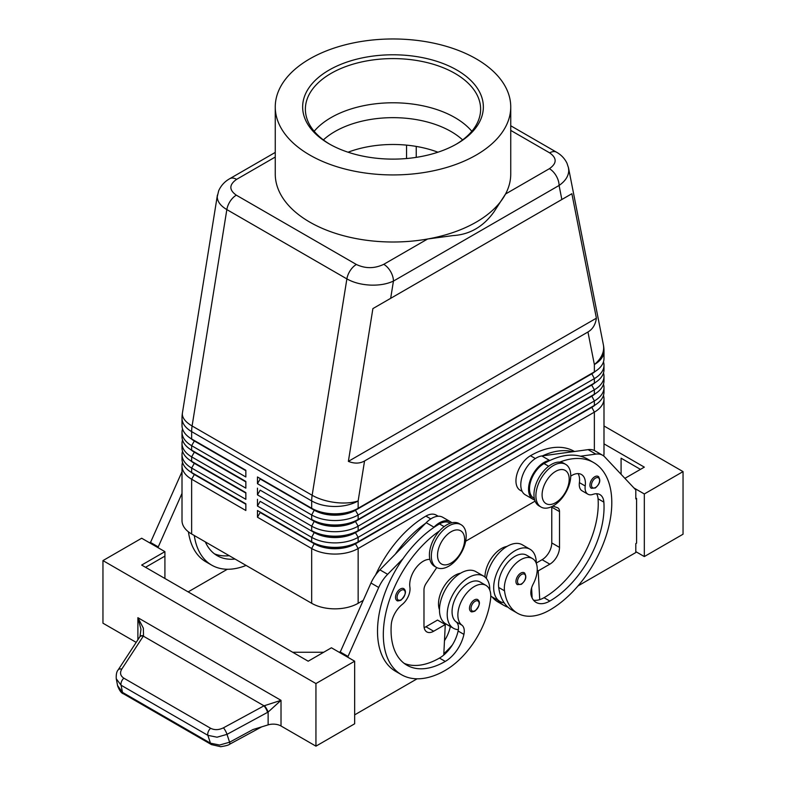 <?xml version="1.0" encoding="UTF-8"?>
<svg xmlns="http://www.w3.org/2000/svg" width="786" height="786" viewBox="0 0 786 786"><rect width="100%" height="100%" fill="white"/><g stroke="black" fill="none" stroke-linecap="round" stroke-linejoin="round"><path stroke-width="1.18" d="M323.38 139.908A82.147 47.425 180 0 1 334.915 131.547A82.147 47.425 180 0 1 451.085 131.547A82.147 47.425 180 0 1 462.62 139.908M598.175 476.414C601.015 480.04 600.052 483.891 595.307 487.978L591.337 488.263A6.848 3.95 -60 0 1 590.286 482.781A6.848 3.95 -60 0 1 594.756 476.748A6.848 3.95 -60 0 1 598.175 476.414A6.848 3.95 -60 0 1 598.853 477.004M536.278 563.336A30.123 17.39 120 0 0 536.278 563.051A30.123 17.39 120 0 0 530.039 549.257A30.123 17.39 120 0 0 506.832 557.333A30.123 17.39 120 0 0 493.687 587.643A30.123 17.39 120 0 0 499.925 601.428A30.123 17.39 120 0 0 504.131 602.774A64.766 37.394 -60 0 1 498.688 587.456A23.275 13.441 -60 0 1 507.618 562.609A23.275 13.441 -60 0 1 526.62 555.191L532.427 558.541A23.275 13.441 -60 0 1 537.084 566.598A23.275 13.441 -60 0 1 533.213 583.998A13.696 7.909 120 0 0 531.198 595.533A27.382 15.808 120 0 0 536.14 602.41A27.382 15.808 120 0 0 549.836 601.054A76.674 44.262 120 0 0 603.864 502.146A19.169 11.063 120 0 0 599.944 494.62A19.169 11.063 120 0 0 592.929 494.374A13.696 7.909 -60 0 1 587.908 494.198A13.696 7.909 -60 0 1 585.216 485.984A19.169 11.063 120 0 0 581.434 474.498A19.169 11.063 120 0 0 570.744 476.129M490.778 595.985A30.123 17.39 120 0 0 492.174 596.957L499.925 601.428M534.303 498.432L533.753 498.108A20.534 11.859 -60 0 1 532.643 476.493A20.534 11.859 -60 0 1 544.03 463.563A87.619 50.589 -60 0 1 550.239 460.331A87.619 50.589 -60 0 1 580.49 456.204A87.619 50.589 -60 0 1 587.84 459.221L593.646 462.571A87.619 50.589 -60 0 1 607.077 532.79A87.619 50.589 -60 0 1 549.836 610.005A64.766 37.394 -60 0 1 517.453 613.208A64.766 37.394 -60 0 1 504.504 590.807A23.275 13.441 -60 0 1 513.425 565.959A23.275 13.441 -60 0 1 532.427 558.541M506.99 546.427A23.275 13.441 120 0 0 484.972 577.062M574.468 451.498L574.281 451.39A87.619 50.589 120 0 0 530.471 455.733A20.534 11.859 120 0 0 519.084 468.662A20.534 11.859 120 0 0 520.204 490.287L522.199 491.437M474.322 599.944A6.848 3.95 -60 0 1 477.741 599.6C480.688 602.105 479.725 605.967 474.872 611.174C472.386 611.97 471.06 612.068 470.902 611.459A6.848 3.95 -60 0 1 470.225 604.925A6.848 3.95 -60 0 1 474.322 599.944M510.743 130.397L549.679 152.877C557.058 158.104 556.96 163.37 549.394 168.685A13.696 7.909 60 0 1 556.242 175.917A13.696 7.909 60 0 1 559.082 185.457C565.37 181.094 568.602 176.084 568.759 170.424L568.416 167.418M561.843 199.506L571.874 193.72L596.397 318.183C595.483 324.589 592.673 329.196 587.957 331.997L364.557 460.969C359.782 463.652 354.378 463.789 348.375 461.372L372.898 308.593L561.843 199.506L559.082 185.457L393.442 281.083A13.696 7.909 -120 0 0 390.603 271.543A13.696 7.909 -120 0 0 383.755 264.322C374.549 268.684 365.421 268.743 356.372 264.479L236.321 195.174C228.942 189.947 229.04 184.681 236.606 179.365A13.696 7.909 -120 0 0 229.758 178.687C224.717 181.517 221.023 185.545 218.675 190.752L217.241 196.814C217.368 201.599 220.571 205.863 226.84 209.587A13.696 7.909 -60 0 1 230.2 201.226A13.696 7.909 -60 0 1 236.321 195.174M217.417 195.056L182.421 412.994A32.855 14.787 9.1 0 0 182.342 414.212A32.855 14.787 9.1 0 0 192.098 425.973L226.84 209.587L346.881 278.902C353.366 282.528 361.118 284.591 370.147 285.092C379.176 285.446 386.938 284.11 393.442 281.083L390.671 298.336M194.299 474.046A29.023 16.761 0 0 0 194.339 474.066L191.637 472.504A32.855 18.972 180 0 1 191.627 472.504A32.855 18.972 180 0 1 182.008 459.083L182.008 454.613A32.855 18.972 0 0 0 191.637 468.034L245.851 499.326L245.851 492.625L191.637 461.323A32.855 18.972 180 0 1 191.627 461.323A32.855 18.972 180 0 1 182.008 447.912L182.008 443.432A32.855 18.972 0 0 0 191.637 456.853L245.851 488.155L245.851 481.445L191.637 450.142A32.855 18.972 180 0 1 191.627 450.142A32.855 18.972 180 0 1 182.008 436.731L182.008 432.261A32.855 18.972 0 0 0 191.637 445.672L245.851 476.974L245.851 470.264L191.637 438.961A32.855 18.972 180 0 1 191.627 438.961A32.855 18.972 180 0 1 182.008 425.55L182.008 418.201A32.855 18.972 180 0 0 191.637 431.612A32.855 18.972 -60 0 1 191.755 428.851A32.855 18.972 -60 0 1 192.098 425.973L312.15 495.278A32.855 14.787 9.1 0 0 335.249 502.49A32.855 14.787 9.1 0 0 358.151 500.928L364.557 460.969M182.529 462.443A32.855 18.972 0 0 0 182.008 465.793L182.008 520.568A32.855 18.972 0 0 0 191.637 533.989L191.637 479.205L245.851 510.507L245.851 503.806L191.637 472.504L191.637 468.034L194.339 463.337A29.023 16.761 180 0 1 190.684 460.753M194.299 462.866A29.023 16.761 0 0 0 194.339 462.885L191.637 461.323L191.637 456.853L194.339 452.156A29.023 16.761 180 0 1 190.684 449.572M182.529 451.262A32.855 18.972 0 0 0 182.008 454.613M194.299 451.685A29.023 16.761 0 0 0 194.339 451.704L191.637 450.142L191.637 445.672L194.339 440.975A29.023 16.761 180 0 1 190.684 438.392M182.529 440.081A32.855 18.972 0 0 0 182.008 443.432M194.299 440.504A29.023 16.761 0 0 0 194.339 440.533L191.637 438.961L191.637 431.612L311.678 500.928L311.678 508.277L257.464 476.974L311.678 508.277A32.855 18.972 180 0 0 334.915 513.828A32.855 18.972 180 0 0 358.151 508.277L358.151 500.928A32.855 18.972 180 0 1 334.915 506.479A32.855 18.972 180 0 1 311.678 500.928A32.855 18.972 120 0 1 311.796 498.157A32.855 18.972 120 0 1 312.15 495.278L346.881 278.902A13.696 7.909 120 0 1 350.251 270.531A13.696 7.909 120 0 1 356.372 264.479M182.529 428.901A32.855 18.972 0 0 0 182.008 432.261M591.701 406.971A29.023 16.761 180 0 1 591.662 406.991L355.439 543.372A29.023 16.761 180 0 1 334.915 548.284A29.023 16.761 180 0 1 314.39 543.372L257.464 510.507L257.464 517.217L311.678 548.52A32.855 18.972 0 0 0 334.915 554.071A32.855 18.972 0 0 0 358.151 548.52L594.363 412.139A32.855 18.972 0 0 0 603.992 398.718L603.992 453.502A32.855 18.972 0 0 1 603.707 455.998M257.464 517.217L260.176 512.521L314.39 543.824A29.023 16.761 0 0 0 334.915 548.726A29.023 16.761 0 0 0 355.439 543.824L358.151 541.809A32.855 18.972 180 0 1 334.915 547.37A32.855 18.972 180 0 1 311.678 541.809L257.464 510.507M595.316 393.678A29.023 16.761 0 0 1 591.662 396.262L355.439 532.643A29.023 16.761 0 0 1 334.915 537.555A29.023 16.761 0 0 1 314.39 532.643L260.176 501.34L257.464 506.037L311.678 537.339L311.678 541.809L314.39 543.372L311.678 548.52L311.678 603.294A32.855 18.972 0 0 0 334.915 608.845A32.855 18.972 0 0 0 358.151 603.294L358.151 548.52L355.439 543.824L591.662 407.443A29.023 16.761 0 0 0 595.316 404.859M358.151 519.448A32.855 18.972 180 0 1 334.915 525.009A32.855 18.972 180 0 1 311.678 519.448L314.39 521.02A29.023 16.761 180 0 0 334.915 525.922A29.023 16.761 180 0 0 355.439 521.02L358.151 519.448L358.151 514.977L594.363 378.597A32.855 18.972 0 0 0 603.992 365.185L603.992 369.656A32.855 18.972 180 0 1 594.373 383.067A32.855 18.972 180 0 1 594.363 383.067L358.151 519.448M591.701 373.438A29.023 16.761 180 0 1 591.662 373.458L355.439 510.281A29.023 16.761 0 0 1 334.915 515.194A29.023 16.761 0 0 1 314.39 510.281L260.176 478.988L257.464 483.675L311.678 514.977A32.855 18.972 0 0 0 334.915 520.538A32.855 18.972 0 0 0 358.151 514.977L355.439 510.281L591.662 373.9A29.023 16.761 0 0 0 595.316 371.316M358.151 530.629A32.855 18.972 180 0 1 334.915 536.19A32.855 18.972 180 0 1 311.678 530.629L314.39 532.191A29.023 16.761 180 0 0 334.915 537.103A29.023 16.761 180 0 0 355.439 532.191L358.151 530.629L358.151 526.158L594.363 389.777A32.855 18.972 0 0 0 603.992 376.366L603.992 380.837A32.855 18.972 180 0 1 594.373 394.248A32.855 18.972 180 0 1 594.363 394.248L358.151 530.629M591.701 384.609A29.023 16.761 180 0 1 591.662 384.639L355.439 521.462A29.023 16.761 0 0 1 334.915 526.374A29.023 16.761 0 0 1 314.39 521.462L260.176 490.159L257.464 494.856L311.678 526.158A32.855 18.972 0 0 0 334.915 531.719A32.855 18.972 0 0 0 358.151 526.158L355.439 521.462L591.662 385.081A29.023 16.761 0 0 0 595.316 382.497M314.39 532.191L311.678 537.339A32.855 18.972 0 0 0 334.915 542.89A32.855 18.972 0 0 0 358.151 537.339L594.363 400.958A32.855 18.972 0 0 0 603.992 387.547L603.992 392.018A32.855 18.972 180 0 1 594.373 405.429A32.855 18.972 180 0 1 594.363 405.429L358.151 541.809L358.151 537.339L355.439 532.643L594.363 394.248L594.363 389.777L591.662 385.081L594.363 383.067L594.363 378.597L591.662 373.458L594.363 371.896A32.855 18.972 180 0 1 594.363 371.896L355.439 509.839A29.023 16.761 180 0 1 334.915 514.742A29.023 16.761 180 0 1 314.39 509.839L311.678 508.277M587.957 331.997L594.363 364.547A32.855 18.972 180 0 0 603.992 351.126L603.992 358.475A32.855 18.972 180 0 1 594.373 371.896L594.363 364.547A32.855 22.381 -11.1 0 0 603.658 347.52A32.855 22.381 -11.1 0 0 603.373 344.779L568.524 167.909L566.961 163.164C564.643 158.467 561.155 154.813 556.508 152.189A13.696 7.909 120 0 0 555.8 151.865A13.696 7.909 120 0 0 549.679 152.877M448.767 566.175A24.641 14.227 -60 0 1 436.446 567.404A24.641 14.227 -60 0 1 432.664 547.655A24.641 14.227 -60 0 1 448.767 525.932A24.641 14.227 -60 0 1 461.087 524.714A24.641 14.227 -60 0 1 464.86 544.462A24.641 14.227 -60 0 1 448.767 566.175M451.085 563.051A19.169 11.063 -60 0 1 437.537 555.221A19.169 11.063 -60 0 1 451.085 531.749A19.169 11.063 -60 0 1 464.644 539.569A19.169 11.063 -60 0 1 451.085 563.051M435.513 566.775A24.641 14.227 -60 0 1 434.501 566.284A24.641 14.227 -60 0 1 430.728 546.535A24.641 14.227 -60 0 1 446.831 524.822A24.641 14.227 -60 0 1 459.152 523.594L461.087 524.714M553.324 465.567A24.641 14.227 120 0 0 537.221 487.291A24.641 14.227 120 0 0 540.994 507.039A24.641 14.227 120 0 0 553.324 505.811A24.641 14.227 120 0 0 569.418 484.097A24.641 14.227 120 0 0 565.645 464.349A24.641 14.227 120 0 0 553.324 465.567M555.643 471.384A19.169 11.063 120 0 0 542.094 494.856A19.169 11.063 120 0 0 555.643 502.686A19.169 11.063 120 0 0 569.202 479.205A19.169 11.063 120 0 0 555.643 471.384M565.645 464.349L563.709 463.229A24.641 14.227 120 0 0 551.379 464.457A24.641 14.227 120 0 0 535.286 486.17A24.641 14.227 120 0 0 539.058 505.919L540.994 507.039M375.551 575.057A87.619 50.589 -60 0 1 425.914 516.097A20.534 11.859 -60 0 1 436.181 515.085L438.185 516.235M439.472 609.72A23.275 13.441 -60 0 1 438.667 601.054A23.275 13.441 -60 0 1 460.527 573.249M439.472 530.943A87.619 50.589 120 0 0 386.987 608.226A87.619 50.589 120 0 0 401.469 674.702A87.619 50.589 120 0 0 445.279 670.37A64.766 37.394 120 0 0 490.611 598.824A23.275 13.441 120 0 0 485.964 585.374A23.275 13.441 120 0 0 469.124 590.502A23.275 13.441 120 0 0 458.032 612.235A23.275 13.441 120 0 0 461.903 625.165A13.696 7.909 -60 0 1 463.917 634.381A27.382 15.808 -60 0 1 445.279 661.419A76.674 44.262 -60 0 1 406.942 665.221A76.674 44.262 -60 0 1 391.241 624.899A19.169 11.063 -60 0 1 402.186 604.493A13.696 7.909 120 0 0 409.899 587.201A19.169 11.063 -60 0 1 415.45 568.602A19.169 11.063 -60 0 1 429.873 559.396M485.954 585.374L480.148 582.023A23.275 13.441 120 0 0 463.318 587.142A23.275 13.441 120 0 0 452.225 608.885A23.275 13.441 120 0 0 456.096 621.814A13.696 7.909 -60 0 1 458.346 629.655A30.123 17.39 -60 0 1 453.453 628.26A30.123 17.39 -60 0 1 447.214 614.475A30.123 17.39 -60 0 1 460.36 584.165A30.123 17.39 -60 0 1 483.577 576.089A30.123 17.39 -60 0 1 489.816 589.883A30.123 17.39 -60 0 1 489.806 590.158M453.453 628.26L445.711 623.789A30.123 17.39 -60 0 1 439.472 610.005A30.123 17.39 -60 0 1 452.618 579.685A30.123 17.39 -60 0 1 475.825 571.618L483.577 576.089M400.359 588.989A6.848 3.95 -60 0 1 403.778 588.645C406.726 591.151 405.763 595.012 400.909 600.219C398.414 601.015 397.097 601.113 396.93 600.504A6.848 3.95 -60 0 1 396.262 593.97A6.848 3.95 -60 0 1 400.359 588.989M524.213 572.768C527.052 576.393 526.089 580.255 521.334 584.342L517.365 584.627A6.848 3.95 -60 0 1 516.323 579.144A6.848 3.95 -60 0 1 520.794 573.112A6.848 3.95 -60 0 1 524.213 572.768A6.848 3.95 -60 0 1 524.891 573.358M118.116 669.977A5.473 3.046 33.2 0 1 118.175 669.868C116.672 671.47 116.033 674.437 116.259 678.77L121.093 685.235L207.868 735.332L217.024 737.199L227.007 734.36L268.124 712.057L281.015 700.336L264.017 705.818L223.44 727.826C218.813 730.076 214.539 730.223 210.609 728.268L123.844 678.18C120.346 675.842 119.659 672.826 121.761 669.122L143.504 635.835L143.357 628.171L137.884 617.698L140.969 629.222L140.006 636.542A5.473 2.898 32.1 0 1 143.504 635.835M211.591 744.676A5.473 3.164 -60 0 1 211.473 744.607A5.473 3.164 -60 0 1 210.461 743.173L122.478 692.378L117.595 685.628M267.584 712.352A5.473 1.258 -118.5 0 0 266.09 708.913A5.473 1.258 -118.5 0 0 264.017 705.818L143.357 636.149A5.473 3.046 33.2 0 0 140.38 636.336A5.473 3.046 33.2 0 0 139.78 636.896A5.473 3.046 33.2 0 1 139.78 636.896L118.175 669.868A5.473 3.046 33.2 0 1 118.185 669.859A5.473 3.046 33.2 0 1 118.784 669.299A5.473 3.046 33.2 0 1 121.761 669.122M229.62 744.244A5.473 1.258 -118.5 0 0 229.64 744.234C228.755 745.089 225.769 745.914 220.66 746.7L211.483 744.607A5.473 3.164 -60 0 1 211.463 744.607L123.481 693.812A5.473 3.164 120 0 0 123.49 693.812A5.473 3.164 120 0 1 122.478 692.378L121.093 685.235A5.473 3.164 -60 0 1 121.486 681.609A5.473 3.164 -60 0 1 123.844 678.18M136.184 642.378L102.956 623.19L102.956 560.595L141.677 538.233L164.913 551.644L141.677 565.065L308.191 661.203L331.427 647.782L354.663 661.203L354.663 723.798L315.943 746.16L281.015 725.989A10.955 6.327 0 0 0 274.884 724.211A10.955 6.327 0 0 0 268.124 724.879L252.954 729.546L229.6 742.21L219.618 745.04L210.461 743.173L207.868 735.332A5.473 3.164 -60 0 1 208.261 731.707A5.473 3.164 -60 0 1 210.609 728.268M348.06 152.209A82.147 47.425 180 0 1 437.94 152.209M476.257 155.019A117.743 67.979 180 0 1 347.943 169.756A117.743 67.979 180 0 1 275.257 106.955A117.743 67.979 180 0 1 309.743 58.881A117.743 67.979 180 0 1 438.057 44.144A117.743 67.979 180 0 1 510.743 106.955A117.743 67.979 180 0 1 476.257 155.019M510.743 106.955L510.743 174.02A117.743 67.979 180 0 1 505.545 194.004A117.743 67.979 180 0 1 476.257 222.094A117.743 67.979 180 0 1 427.613 239.003A117.743 67.979 180 0 1 275.257 174.02L275.257 106.955M329.108 70.062A90.361 52.171 180 0 1 456.892 70.062A90.361 52.171 180 0 1 456.892 143.838L456.892 143.838A90.361 52.171 180 0 1 329.108 143.838A90.361 52.171 180 0 1 329.108 70.062M330.091 144.398A87.619 50.589 180 0 1 305.381 109.185A87.619 50.589 180 0 1 331.044 73.412A87.619 50.589 180 0 1 426.533 62.448A87.619 50.589 180 0 1 480.619 109.185A87.619 50.589 180 0 1 455.909 144.398M314.174 131.282A87.619 50.589 180 0 1 331.044 117.605A87.619 50.589 180 0 1 339.336 113.381A87.619 50.589 180 0 1 446.664 113.381A87.619 50.589 180 0 1 454.956 117.605A87.619 50.589 180 0 1 471.826 131.282M275.257 152.415L229.758 178.687M549.394 168.685L505.545 194.004L493.991 211.856C483.341 226.722 469.635 234.641 452.854 235.604L427.613 239.003L383.755 264.322M406.559 145.135L406.559 158.536M416.236 146.422L416.236 157.367M268.124 724.879L268.124 712.057A5.473 1.13 -120 0 0 264.42 705.641M683.044 534.215L683.044 471.61L644.323 493.962L644.323 556.567L683.044 534.215M603.992 425.963L683.044 471.61M621.087 474.302L621.087 458.189L640.452 469.37M603.992 443.854L644.323 467.139L624.899 478.35M633.958 487.978L644.323 493.962M635.805 551.644L644.323 556.567M578.015 585.914L635.805 552.538L635.805 543.598L636.581 543.155L636.581 498.442L635.805 497.99M636.581 498.442L635.805 498.884L635.805 489.943L604.778 456.971A27.382 15.808 120 0 0 602.636 455.271A27.382 15.808 120 0 0 595.857 454.112L580.49 456.204M602.636 455.271L594.894 450.8A27.382 15.808 120 0 0 588.105 449.641L572.739 451.734A87.619 50.589 -60 0 0 542.487 455.86L572.739 451.734M315.943 746.16L315.943 683.555L354.663 661.203M102.956 560.595L315.943 683.555M323.685 652.252L292.706 652.252M145.548 567.295L164.913 556.115L164.913 578.476M164.913 551.644L164.913 556.115M417.101 678.809L354.663 714.857M347.697 657.175L378.714 587.486A27.382 15.808 -60 0 1 387.645 574.32L403.012 558.669A87.619 50.589 120 0 0 395.663 671.352A87.619 50.589 120 0 0 398.659 672.865M150.195 543.155L181.222 473.467A27.382 15.808 -60 0 1 182.008 471.806M339.945 652.704L370.972 583.015A27.382 15.808 -60 0 1 379.893 569.85L426.199 522.7A21.91 12.645 -60 0 1 442.675 517.247L450.427 521.717A21.91 12.645 -60 0 1 451.832 522.778M424.145 627.601A13.696 7.909 120 0 0 425.914 626.766L437.537 620.066L445.279 624.536L443.766 655.033A27.382 15.808 -60 0 1 439.472 658.069A76.674 44.262 -60 0 1 404.151 663.355M436.751 567.571L426.179 583.35A8.214 4.745 120 0 0 423.978 589.883L423.978 625.656A13.696 7.909 120 0 0 426.818 631.915A13.696 7.909 120 0 0 433.666 631.237L445.279 624.536M347.697 656.281L339.945 651.81M450.28 523.221L449.739 522.906A20.534 11.859 120 0 0 439.472 523.928A87.619 50.589 120 0 0 433.263 527.868L433.941 527.17A21.91 12.645 -60 0 1 450.427 521.717M433.263 527.868A87.619 50.589 120 0 0 403.012 558.669M425.511 523.397A87.619 50.589 120 0 0 395.26 554.199M443.835 653.667A64.766 37.394 120 0 0 452.353 644.962M450.378 626.481A13.696 7.909 -60 0 1 450.358 626.55A27.382 15.808 -60 0 1 444.483 640.698M458.346 629.655A13.696 7.909 -60 0 1 458.1 631.02A27.382 15.808 -60 0 1 443.766 655.033M444.365 624.005A27.382 15.808 120 0 0 444.552 623.2A13.696 7.909 120 0 0 444.581 623.033M227.351 569.26L188.149 591.887M188.434 531.837A87.619 50.589 120 0 0 205.903 561.803L211.719 565.154A87.619 50.589 -60 0 1 194.289 535.521M157.937 547.626L182.008 493.362M150.195 542.261L157.937 546.732M229.247 555.702A76.674 44.262 -60 0 1 214.401 553.806M205.323 541.888A76.674 44.262 120 0 0 217.191 555.673A76.674 44.262 120 0 0 235.053 559.052M246.097 565.429A87.619 50.589 -60 0 1 211.719 565.154M603.992 365.185A32.855 18.972 0 0 0 603.471 361.835M591.662 373.458L594.363 371.896L591.662 373.458M603.992 376.366A32.855 18.972 0 0 0 603.471 373.006M591.662 384.639L594.363 383.067L591.662 384.639M603.992 387.547A32.855 18.972 0 0 0 603.471 384.187M591.701 395.79A29.023 16.761 180 0 1 591.662 395.81A29.023 16.761 180 0 1 591.662 395.82L594.363 394.248L591.662 395.81L594.363 400.958L594.363 405.429L591.662 406.991L594.363 405.429L591.662 406.991L594.363 412.139L594.363 450.516M257.464 476.974L257.464 483.675M257.464 488.155L257.464 494.856M257.464 499.326L257.464 506.037M311.678 603.294L191.637 533.989M603.992 398.718A32.855 18.972 0 0 0 603.471 395.368M535.099 501.134L465.666 541.22M363.122 600.425L358.151 603.294M245.851 470.716L194.339 440.975L245.851 470.264M245.851 481.887L194.339 452.156L245.851 481.445M245.851 493.068L194.339 463.337L245.851 492.625M182.008 465.793A32.855 18.972 0 0 0 191.637 479.205L194.339 474.518A29.023 16.761 180 0 1 190.684 471.924M245.851 504.248L194.339 474.518L245.851 503.806M596.397 318.183L348.375 461.372M571.874 193.72L372.898 308.593M532.132 597.969L531.984 595.159A27.382 15.808 120 0 1 531.159 595.395M508.002 607.214A64.766 37.394 -60 0 1 503.895 605.387A64.766 37.394 -60 0 1 497.833 600.229M492.026 596.869A64.766 37.394 120 0 0 498.088 602.027L503.895 605.387M559.789 462.099A87.619 50.589 -60 0 1 593.646 462.571M587.908 494.198L582.102 490.837A13.696 7.909 -60 0 1 579.4 482.633A19.169 11.063 120 0 0 578.074 473.594M533.547 600.199A27.382 15.808 120 0 0 539.727 599.63A27.382 15.808 120 0 0 544.03 597.704A76.674 44.262 120 0 0 598.058 498.786A19.169 11.063 120 0 0 596.584 493.726M517.453 613.208L511.637 609.857A64.766 37.394 -60 0 1 504.131 602.774M530.039 549.257L522.297 544.786A30.123 17.39 120 0 0 500.957 551.006A30.123 17.39 120 0 0 486.308 578.388M531.601 587.908L531.984 595.159M551.752 506.636A8.214 4.745 -60 0 1 551.772 507.157L551.772 542.93A13.696 7.909 -60 0 1 542.094 559.701L536.278 563.051M542.487 455.86L541.809 455.959A21.91 12.645 120 0 0 523.28 473.634A21.91 12.645 120 0 0 525.333 494.826L533.075 499.297A21.91 12.645 120 0 0 534.401 499.896L534.696 499.994M550.239 460.331L549.552 460.429A21.91 12.645 120 0 0 531.031 478.104A21.91 12.645 120 0 0 533.075 499.297M552.784 506.115L557.313 507.638A8.214 4.745 -60 0 1 557.814 507.864A8.214 4.745 -60 0 1 559.514 511.627L559.514 547.4A13.696 7.909 -60 0 1 549.836 564.171L538.213 570.872L539.727 599.63M538.213 570.872L537.221 570.302M281.015 725.989L281.015 700.336L137.884 617.698L137.884 639.794M595.533 478.094A5.748 3.321 -60 0 1 598.971 478.301A5.748 3.321 -60 0 1 599.089 483.007A5.748 3.321 -60 0 1 595.533 487.477A5.748 3.321 -60 0 1 591.465 485.129A5.748 3.321 -60 0 1 595.533 478.094M544.03 463.563L548.687 466.255M475.098 610.673A5.748 3.321 120 0 0 479.165 603.628A5.748 3.321 120 0 0 475.098 601.28A5.748 3.321 120 0 0 471.649 605.466A5.748 3.321 120 0 0 471.541 610.3A5.748 3.321 120 0 0 475.098 610.673M314.39 521.02L311.678 526.158L311.678 530.629M314.39 509.839L311.678 514.977L311.678 519.448M425.914 516.097L430.787 518.907M401.135 599.718A5.748 3.321 120 0 0 405.203 592.673A5.748 3.321 120 0 0 401.135 590.325A5.748 3.321 120 0 0 397.687 594.511A5.748 3.321 120 0 0 397.569 599.345A5.748 3.321 120 0 0 401.135 599.718M521.57 574.448A5.748 3.321 -60 0 1 525.009 574.664A5.748 3.321 -60 0 1 525.127 579.361A5.748 3.321 -60 0 1 521.57 583.841A5.748 3.321 -60 0 1 517.502 581.493A5.748 3.321 -60 0 1 521.57 574.448M261.65 726.873L229.64 744.234A5.473 1.258 -118.5 0 0 229.65 744.224A5.473 1.258 -118.5 0 0 229.6 742.21L227.007 734.36A5.473 1.258 -118.5 0 0 225.513 730.921A5.473 1.258 -118.5 0 0 223.44 727.826M236.606 179.365L275.257 157.043M433.666 631.237L425.914 626.766M378.714 587.486L370.972 583.015M387.645 574.32L379.893 569.85M433.941 527.17L426.199 522.7M456.096 621.814L461.903 625.165M458.1 631.02L463.917 634.381M439.472 658.069L445.279 661.419M439.472 523.928L444.129 526.62M444.552 623.2L450.358 626.55M181.222 473.467L182.008 473.919M314.39 543.372L311.678 541.809M530.471 455.733L535.345 458.543M531.051 590.217L531.739 590.61M579.4 482.633L585.216 485.984M598.058 498.786L603.864 502.146M544.03 597.704L549.836 601.054M498.688 587.456L504.504 590.807M549.552 460.429L541.809 455.959M595.857 454.112L588.105 449.641M549.836 564.171L542.094 559.701M559.514 547.4L551.772 542.93M559.514 511.627L551.772 507.157M194.339 474.066L191.627 472.504M194.339 462.885L191.627 461.323M194.339 451.704L191.627 450.142M194.339 440.533L191.627 438.961M434.501 566.284L436.446 567.404M116.259 678.77L117.645 685.913C119.492 690.658 121.447 693.291 123.5 693.812M401.469 674.702L395.663 671.352M182.421 412.994A32.855 32.855 0 0 0 182.008 418.201M510.743 125.77L556.517 152.199M603.992 351.126A32.855 32.855 0 0 0 603.373 344.779"/></g></svg>
